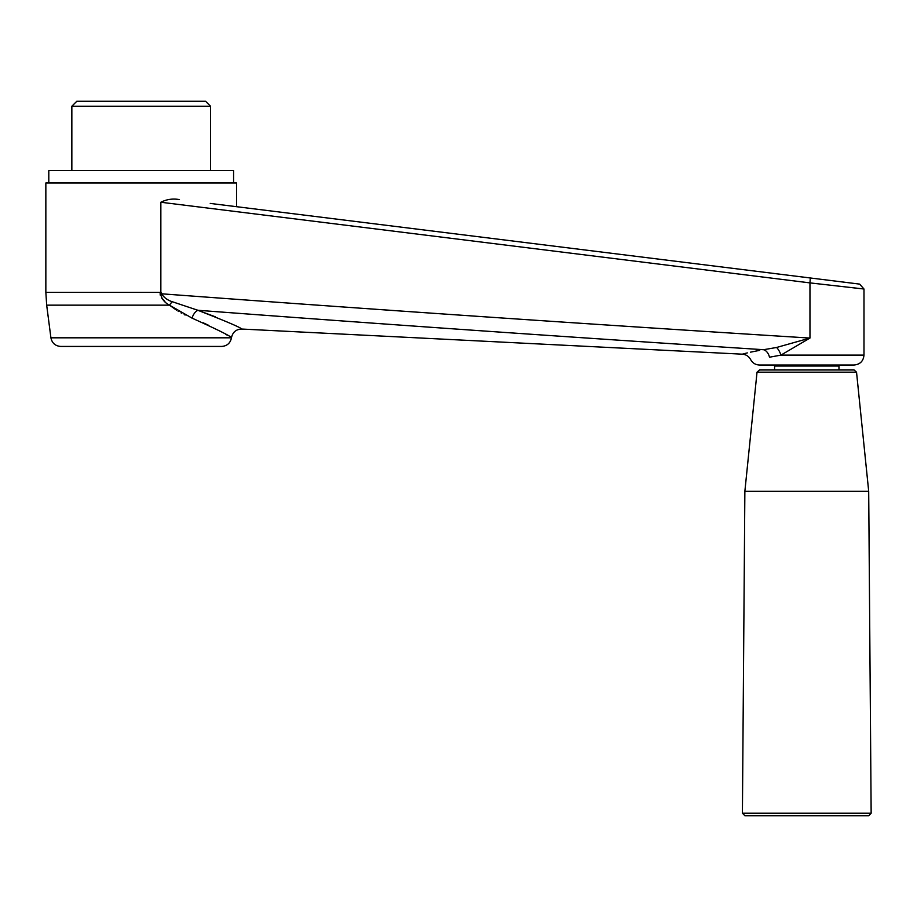 <?xml version="1.0" encoding="UTF-8"?>
<svg xmlns="http://www.w3.org/2000/svg" width="917" height="917" viewBox="0 0 917 917"><rect width="100%" height="100%" fill="white"/><g stroke="black" fill="none" stroke-linecap="round" stroke-linejoin="round"><path stroke-width="1.38" d="M863.986 355.108L780.94 355.108L769.501 357.217A9.904 6.625 -99.3 0 0 763.643 349.698C735.331 355.406 735.331 355.406 763.643 349.698L776.596 347.474A9.904 4.218 -111.9 0 1 780.94 355.108L809.963 338.064L809.963 282.894L863.986 289.015L863.986 355.108C863.401 361.126 860.1 364.427 854.082 365.012L759.482 365.012C755.516 364.863 752.57 363.052 750.645 359.59C748.834 356.3 746.06 354.489 742.312 354.18L743.194 353.939M776.596 347.474L809.963 338.064C587.098 324.125 370.949 309.373 161.53 293.795C164.028 297.612 167.616 300.26 172.27 301.716L197.854 310.278C225.708 321.133 240.357 327.38 241.801 329.043C240.437 327.415 225.777 321.156 197.854 310.278C381.323 324.114 569.915 337.25 763.643 349.698L762.967 349.801M863.986 289.015L859.642 284.11L210.245 203.425M784.62 274.779L810.296 277.977L809.963 282.894L160.853 202.244C166.722 199.287 172.912 198.404 179.445 199.597M769.501 357.217C744.489 360.255 744.489 360.255 769.501 357.217M50.916 337.811C52.04 343.141 55.318 346.018 60.74 346.443L221.639 346.443C227.072 346.018 230.35 343.141 231.462 337.811L50.916 337.811L46.675 305.155L45.85 292.385L45.85 182.999L236.54 182.999L236.54 206.692M759.712 350.34L750.507 352.162M747.309 352.896L746.61 353.068M746.071 353.205L745.429 353.366M745.005 353.469L743.572 353.836M191.951 318.096L192.02 318.119C217.191 329.478 230.35 335.989 231.485 337.662C230.442 336.035 217.283 329.524 192.02 318.119L193.613 318.749M203.104 322.761L208.423 325.226M225.846 334.373L227.221 335.152M172.27 301.716A9.904 3.129 126.3 0 0 169.462 305.155L192.02 318.119A9.904 5.513 109.2 0 1 197.854 310.278L215.392 316.823M161.53 293.795L160.853 291.835L160.418 292.385C161.014 298.094 164.04 302.346 169.462 305.155L176.603 310.21M178.058 311.127L178.735 311.528M180.981 312.835L181.692 313.224M184.214 314.577L185.131 315.047M160.143 293.383L160.211 295.079M161.656 297.979L164.9 301.452M160.853 291.835L160.853 202.244M79.286 346.443L203.104 346.443M205.58 101.271L76.81 101.271L71.847 106.223L210.532 106.223L205.58 101.271M48.796 182.999L48.796 170.619L233.583 170.619L233.583 182.999M210.532 170.619L210.532 106.223M837.989 365.012L838.975 366.009L774.59 366.009L774.59 369.964M806.777 369.964L759.494 369.964L757.029 372.187L856.535 372.187L854.071 369.964L771.965 369.964M856.535 372.187L868.697 491.317L744.868 491.317L742.415 813.23L871.15 813.23L868.674 815.729L744.891 815.729L742.415 813.23M751.31 815.729L862.255 815.729M169.462 305.155L46.675 305.155M160.418 292.385L45.85 292.385M231.462 337.811L231.485 337.662C232.7 332.114 236.139 329.237 241.801 329.043L742.312 354.18M71.847 170.619L71.847 106.223M838.975 366.009L838.975 369.964M775.576 365.012L774.59 366.009M757.029 372.187L744.868 491.317M868.697 491.317L871.15 813.23"/></g></svg>
